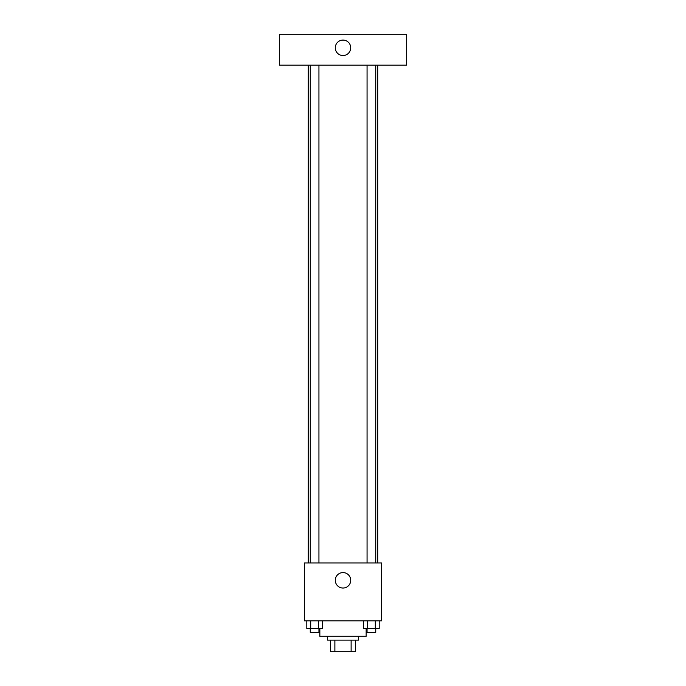 <?xml version="1.0" encoding="UTF-8"?>
<svg xmlns="http://www.w3.org/2000/svg" width="686" height="686" viewBox="0 0 686 686"><rect width="100%" height="100%" fill="white"/><g stroke="black" fill="none" stroke-linecap="round" stroke-linejoin="round"><path stroke-width="1.03" d="M351.121 640.124L351.121 651.7L330.463 651.7L330.463 640.124M351.121 651.7L355.537 651.7L355.537 640.124L355.537 651.7M358.435 636.265L358.435 640.124L327.565 640.124L327.565 636.265M334.879 640.124L334.879 651.7M319.848 628.548L319.848 636.265L366.153 636.265L366.153 628.548M381.588 620.83L304.413 620.83L304.413 562.949L381.588 562.949L381.588 620.83M350.718 580.313A7.718 7.718 0 0 1 339.141 586.993A7.718 7.718 0 0 1 339.141 573.633A7.718 7.718 0 0 1 350.718 580.313M377.729 65.17L377.729 562.949M367.061 562.949L367.061 65.17M318.939 65.17L318.939 562.949M406.669 65.17L279.331 65.17L279.331 34.3L406.669 34.3L406.669 65.17M343 40.088A7.718 7.718 0 0 1 349.68 51.664A7.718 7.718 0 0 1 336.32 51.664A7.718 7.718 0 0 1 343 40.088M379.195 620.83L379.195 628.548L363.606 628.548L363.606 620.83M375.302 620.83L375.302 628.548M367.499 620.83L367.499 628.548M375.739 628.548L375.739 632.406L367.061 632.406L367.061 628.548M322.394 620.83L322.394 628.548L306.805 628.548L306.805 620.83M318.501 620.83L318.501 628.548M310.698 620.83L310.698 628.548M318.939 628.548L318.939 632.406L310.261 632.406L310.261 628.548M308.271 65.17L308.271 562.949M375.739 562.949L375.739 65.17M310.261 65.17L310.261 562.949"/></g></svg>
